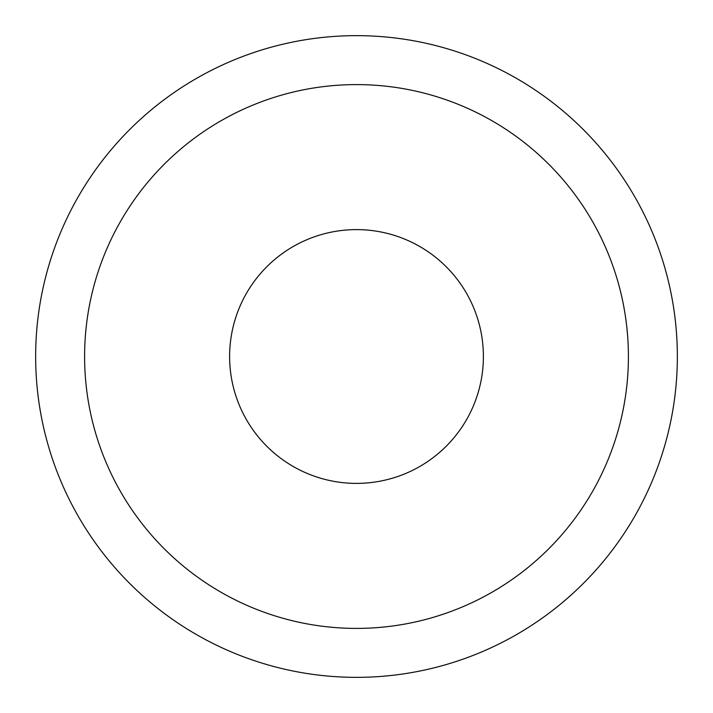 <?xml version="1.0" encoding="UTF-8"?>
<svg xmlns="http://www.w3.org/2000/svg" width="713" height="713" viewBox="0 0 713 713"><rect width="100%" height="100%" fill="white"/><g stroke="black" fill="none" stroke-linecap="round" stroke-linejoin="round"><path stroke-width="1.07" d="M356.5 84.597A271.903 271.903 0 0 0 84.597 356.5A271.903 271.903 0 0 0 356.5 628.403A271.903 271.903 0 0 0 628.403 356.5A271.903 271.903 0 0 0 356.5 84.597M356.5 483.387A126.887 126.887 0 0 1 229.613 356.5A126.887 126.887 0 0 1 356.5 229.613A126.887 126.887 0 0 1 483.387 356.5A126.887 126.887 0 0 1 356.5 483.387M356.5 35.65A320.85 320.85 0 0 1 677.35 356.5A320.85 320.85 0 0 1 356.5 677.35A320.85 320.85 0 0 1 35.65 356.5A320.85 320.85 0 0 1 356.5 35.65"/></g></svg>

